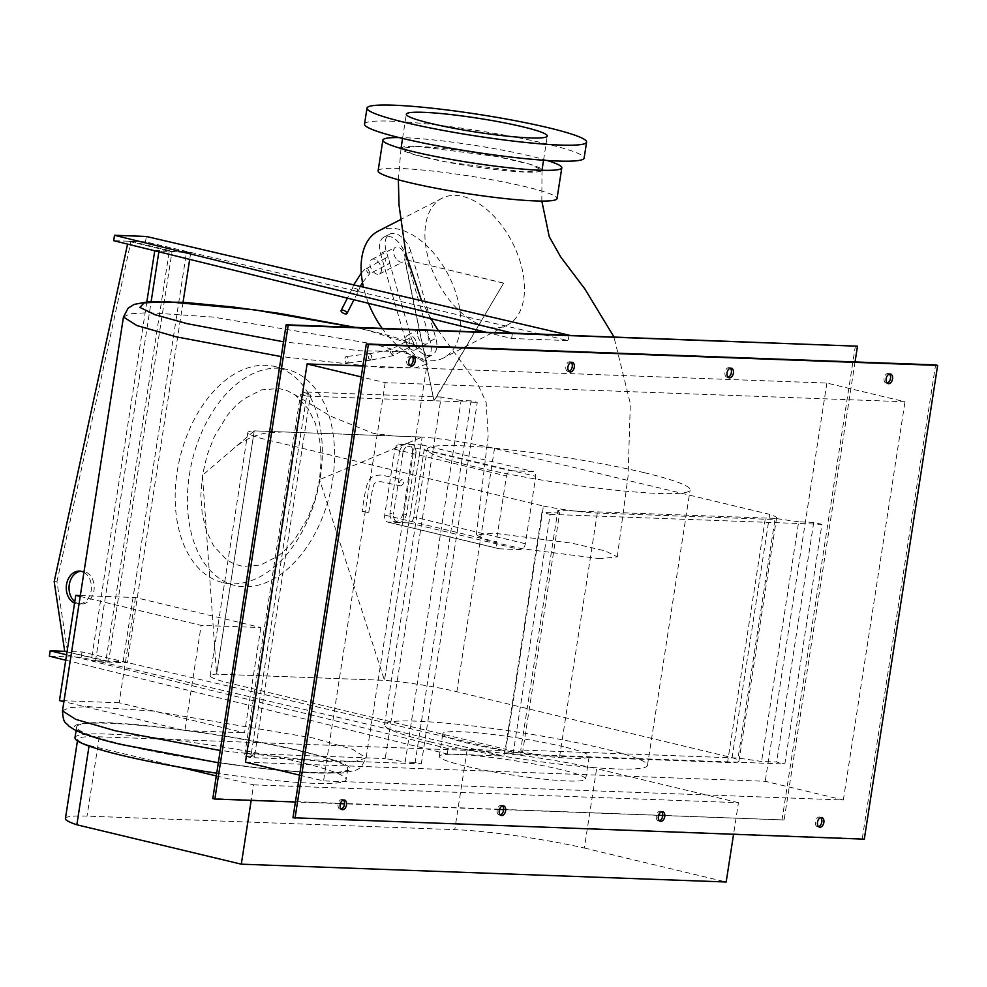<?xml version="1.0" encoding="UTF-8"?>
<svg xmlns="http://www.w3.org/2000/svg" width="987" height="987" viewBox="0 0 987 987"><rect width="100%" height="100%" fill="white"/><g stroke="black" fill="none" stroke-linecap="round" stroke-linejoin="round"><path stroke-width="0.74" stroke-dasharray="4.93 3.7" d="M503.321 283.084L404.658 259.458L503.691 283.096L433.959 400.623L405.015 259.47M503.691 283.096L434.329 400.636M404.658 259.458L433.959 400.623M74.802 601.651A16.458 12.584 -87.9 0 0 79.108 603.834A16.458 12.584 -87.9 0 0 81.008 604.093A16.458 12.584 -87.9 0 0 94.11 589.362A16.458 12.584 -87.9 0 0 84.129 571.461A16.458 12.584 -87.9 0 0 82.217 571.202A16.458 12.584 -87.9 0 0 80.835 571.251M83.92 572.361A16.458 12.584 92.1 0 1 91.1 591.003A16.458 12.584 92.1 0 1 78.244 603.995A16.458 12.584 92.1 0 1 76.344 603.736A16.458 12.584 92.1 0 1 74.568 603.131M169.308 251.068L172.083 251.167L108.595 661.265L105.819 661.154L169.308 251.068L128.199 241.21L127.57 244.097M67.03 651.864L105.819 661.154M108.595 661.265L64.71 651.309L82.007 651.951L504.69 750.675L448.11 748.59L66.573 654.813M67.486 651.42L56.95 581.738L54.174 581.639M56.95 581.738L130.975 241.321L128.199 241.21M130.975 241.321L172.083 251.167M154.786 250.525L186.605 251.697L190.725 252.684L154.749 250.784M183.039 302.281L127.237 662.783L95.406 661.611L151.134 301.627M190.725 252.684L189.689 259.371M127.237 662.783L123.116 661.796L91.297 660.624L95.406 661.611M146.829 301.899L91.297 660.624M123.116 661.796L186.605 251.697M146.335 236.461L145.496 241.852L568.179 340.577L569.018 335.173M485.641 332.113L511.599 338.492L568.179 340.577M145.496 241.852L113.678 240.68M512.438 333.1L511.599 338.492M82.007 651.951L81.168 657.342L503.851 756.067L504.69 750.675M65.734 660.204L447.284 753.982L503.851 756.067M81.168 657.342L49.35 656.17M448.11 748.59L447.284 753.982M80.194 596.419L201.163 625.388L184.877 730.602L63.908 701.634M80.342 595.519L135.441 597.542L260.839 627.572L201.163 625.388M135.441 597.542L119.156 702.769L244.542 732.798L260.839 627.572M184.877 730.602L244.542 732.798M119.156 702.769L59.479 700.573M421.301 763.889L477.264 402.351L471.095 400.87L415.132 762.408L421.301 763.889L250.686 757.609L244.517 756.141L254.498 756.498L310.461 394.973L300.492 394.603L244.517 756.141M471.095 400.87L461.126 400.512L405.163 762.038L415.132 762.408M300.492 394.603L306.661 396.083L250.686 757.609M306.661 396.083L477.264 402.351M461.126 400.512L441.177 397.021L385.214 758.559L405.163 762.038M441.177 397.021L303.28 391.95L247.305 753.488L385.214 758.559M254.498 756.498L247.305 753.488M303.28 391.95L310.461 394.973M354.333 327.289L367.534 330.312L410.863 343.846L408.05 351.569L360.07 350.792L283.503 341.786M122.043 744.58C67.535 730.688 59.689 723.36 98.515 722.57C141.684 722.521 243.826 736.87 302.367 751.206C356.875 765.098 364.721 772.426 325.895 773.203C282.726 773.253 180.584 758.904 122.043 744.58M123.807 744.642A137.168 13.423 -171.2 0 1 76.653 726.901A137.168 13.423 -171.2 0 1 156.6 726.975A137.168 13.423 -171.2 0 1 300.603 751.144A137.168 13.423 -171.2 0 1 347.757 768.873A137.168 13.423 -171.2 0 1 267.81 768.811A137.168 13.423 -171.2 0 1 123.807 744.642M74.987 737.696A137.168 13.423 -171.2 0 1 154.922 737.77A137.168 13.423 -171.2 0 1 298.938 761.927A137.168 13.423 -171.2 0 1 346.092 779.668A137.168 13.423 -171.2 0 1 216.721 773.203M397.823 260.556A8.229 4.873 62.7 0 0 403.017 261.876A8.229 4.873 62.7 0 0 404.843 255.991A8.229 4.873 62.7 0 0 400.685 248.576A8.229 4.873 62.7 0 0 395.479 247.243A8.229 4.873 62.7 0 0 393.653 253.141A8.229 4.873 62.7 0 0 397.823 260.556M377.108 260.716A8.229 4.873 -117.3 0 1 381.266 268.131A8.229 4.873 -117.3 0 1 379.44 274.028A8.229 4.873 -117.3 0 1 374.246 272.696A8.229 4.873 -117.3 0 1 370.088 265.281A8.229 4.873 -117.3 0 1 371.902 259.396A8.229 4.873 -117.3 0 1 377.108 260.716M357.565 291.696L353.161 290.437L353.112 287.883L357.541 289.129L357.565 291.696L358.367 291.103L353.975 299.752M360.28 286.427L358.367 291.103M353.716 284.898L352.273 288.599L353.112 287.883M370.051 272.856L367.806 268.871L365.597 269.056L367.88 273.029L370.051 272.856L369.681 273.707L388.977 263.763A3.294 1.949 62.7 0 0 389.705 261.407A3.294 1.949 62.7 0 0 388.039 258.434A3.294 1.949 62.7 0 0 385.966 257.903A3.294 1.949 62.7 0 0 385.238 260.26A3.294 1.949 62.7 0 0 386.892 263.233A3.294 1.949 62.7 0 0 388.977 263.763M385.966 257.903L365.597 269.056M410.863 251.648A19.197 11.375 62.7 0 0 389.692 234.129A19.197 11.375 62.7 0 0 386.114 250.747L411.11 337.406A19.197 11.375 62.7 0 0 432.281 354.938A19.197 11.375 62.7 0 0 435.859 338.319L410.863 251.648L405.299 254.523L430.295 341.181A19.197 11.375 -117.3 0 1 426.717 357.8A19.197 11.375 -117.3 0 1 405.546 340.268L380.55 253.61A19.197 11.375 -117.3 0 1 384.128 236.991A19.197 11.375 -117.3 0 1 405.299 254.523M417.785 336.296A8.229 4.873 62.7 0 0 426.865 343.809A8.229 4.873 62.7 0 0 428.395 336.69A8.229 4.873 62.7 0 0 419.327 329.177A8.229 4.873 62.7 0 0 417.785 336.296M416.613 342.76A8.229 4.873 -117.3 0 1 415.071 349.879A8.229 4.873 -117.3 0 1 406.002 342.366A8.229 4.873 -117.3 0 1 407.532 335.247A8.229 4.873 -117.3 0 1 416.613 342.76M345.154 360.995A3.294 1.678 -97.1 0 0 347.029 363.093A3.294 1.678 -97.1 0 0 348.103 358.663A3.294 1.678 -97.1 0 0 346.215 356.554A3.294 1.678 -97.1 0 0 345.154 360.995M370.915 359.971L368.2 358.133L369.15 353.864L371.877 355.702L370.322 360.193L392.974 355.715L412.813 345.487A3.294 1.949 62.7 0 0 413.43 342.649A3.294 1.949 62.7 0 0 409.79 339.639A3.294 1.949 62.7 0 0 409.186 342.489A3.294 1.949 62.7 0 0 412.813 345.487M369.15 353.864L390.42 349.632L409.79 339.639M392.542 355.752L393.184 353.075L390.778 349.632L390.173 352.285L392.9 355.739M65.426 818.519A90.422 8.858 -171.2 0 1 87.029 816.126L454.773 829.635A97.059 9.5 -171.2 0 1 584.329 848.03L596.617 768.7A97.059 9.5 8.8 0 0 467.048 750.317L99.305 736.808A90.422 8.858 8.8 0 0 77.702 739.201A90.422 8.858 8.8 0 0 89.138 745.469L89.04 746.086M89.138 745.469L180.152 767.269M216.301 775.918L253.585 784.85L251.179 800.383M253.585 784.85L738.449 802.678L733.551 834.36M738.449 802.678L596.617 768.7M584.329 848.03L726.173 881.996M563.725 746.789A74.074 7.254 8.8 0 0 485.962 733.736A74.074 7.254 8.8 0 0 442.793 733.699A74.074 7.254 8.8 0 0 468.257 743.285A74.074 7.254 8.8 0 0 546.021 756.326A74.074 7.254 8.8 0 0 589.19 756.363A74.074 7.254 8.8 0 0 563.725 746.789M464.741 765.937A74.074 7.254 -171.2 0 1 439.289 756.363A74.074 7.254 -171.2 0 1 482.458 756.4A74.074 7.254 -171.2 0 1 560.221 769.453A74.074 7.254 -171.2 0 1 585.673 779.027A74.074 7.254 -171.2 0 1 542.505 778.99A74.074 7.254 -171.2 0 1 464.741 765.937M550.166 514.363L821.937 524.356L784.838 763.975L513.067 753.994L550.166 514.363L541.937 512.389L504.838 752.02L522.53 752.674L520.754 750.046L738.042 758.028L761.557 761.458L776.621 762.013L784.838 763.975M821.937 524.356L813.72 522.382L776.621 762.013M813.72 522.382L798.656 521.827L761.557 761.458M798.656 521.827L775.128 518.397L738.042 758.028M775.128 518.397L557.852 510.415L520.754 750.046M557.852 510.415L559.617 513.043L522.53 752.674M559.617 513.043L541.937 512.389M513.067 753.994L504.838 752.02M547.082 160.486A90.533 8.858 8.8 0 0 530.673 156.106A90.533 8.858 8.8 0 0 399.118 137.575M378.107 170.837A90.533 8.858 -171.2 0 1 430.875 170.887A90.533 8.858 -171.2 0 1 525.923 186.827A90.533 8.858 -171.2 0 1 557.038 198.535M368.509 303.317A71.323 42.256 -117.3 0 1 364.919 292.843A71.323 42.256 -117.3 0 1 363.45 287.168M378.218 231.118A71.323 42.256 -117.3 0 1 456.858 296.211A71.323 42.256 -117.3 0 1 443.558 357.936A71.323 42.256 -117.3 0 1 382.092 328.301M520.667 263.332A71.323 42.256 62.7 0 0 442.04 198.239A71.323 42.256 62.7 0 0 428.74 259.951A71.323 42.256 62.7 0 0 507.367 325.056A71.323 42.256 62.7 0 0 520.667 263.332M600.256 558.716L521.765 548.686L488.503 540.95L476.326 535.003L493.364 533.116L571.917 543.171L605.142 550.894L617.307 556.828L600.256 558.716M418.069 146.446L401.03 148.346L413.208 154.28L446.469 162.016L524.961 172.046L541.999 170.159L529.846 164.224L496.609 156.501L418.069 146.446M425.545 157.562A71.323 6.983 -171.2 0 1 401.03 148.346A71.323 6.983 -171.2 0 1 442.595 148.371A71.323 6.983 -171.2 0 1 517.484 160.943A71.323 6.983 -171.2 0 1 541.999 170.159A71.323 6.983 -171.2 0 1 500.434 170.134A71.323 6.983 -171.2 0 1 425.545 157.562M644.375 472.711A133.035 13.028 8.8 0 0 504.702 449.27A133.035 13.028 8.8 0 0 427.161 449.208A133.035 13.028 8.8 0 0 472.896 466.407A133.035 13.028 8.8 0 0 612.569 489.848A133.035 13.028 8.8 0 0 690.11 489.91A133.035 13.028 8.8 0 0 644.375 472.711M430.246 741.879A133.035 13.028 -171.2 0 1 384.523 724.68A133.035 13.028 -171.2 0 1 462.052 724.742A133.035 13.028 -171.2 0 1 601.725 748.183A133.035 13.028 -171.2 0 1 647.46 765.381A133.035 13.028 -171.2 0 1 569.931 765.32A133.035 13.028 -171.2 0 1 430.246 741.879M543.442 506.047A47.623 4.664 8.8 0 0 597.295 513.03L765.196 519.199A47.623 4.664 8.8 0 0 776.584 517.941A47.623 4.664 8.8 0 0 769.724 514.363L494.499 448.456A59.282 5.799 8.8 0 0 422.14 437.044L384.486 680.314L319.541 479.62L315.001 499.447L307.747 518.175L294.508 539.815L286.686 548.661L278.297 555.928L260.543 565.058L242.827 566.415L234.487 564.095L226.726 559.851L213.673 545.984L206.604 531.5L202.249 514.301L200.842 495.252L202.446 475.315L206.999 455.488L214.253 436.76L227.491 415.12L235.313 406.274L243.703 399.019L261.456 389.877L279.161 388.533L287.513 390.84L295.261 395.084L308.314 408.951L315.396 423.448L319.751 440.646L321.157 459.683L319.541 479.62L422.14 437.044L254.239 430.875L216.585 674.133L202.446 475.315L254.239 430.875A59.282 5.799 8.8 0 0 247.836 432.466A59.282 5.799 8.8 0 0 268.217 440.14L543.442 506.047L505.776 749.318L230.551 683.399A59.282 5.799 -171.2 0 1 210.182 675.737A59.282 5.799 -171.2 0 1 216.585 674.133L384.486 680.314L422.14 437.044L393.171 435.97L254.239 430.875L216.585 674.133L384.486 680.314A59.282 5.799 -171.2 0 1 456.845 691.714L732.07 757.634A47.623 4.664 -171.2 0 1 738.918 761.211A47.623 4.664 -171.2 0 1 727.542 762.47L559.641 756.301A47.623 4.664 -171.2 0 1 505.776 749.318M769.724 514.363L732.07 757.634M364.524 124.091A111.099 10.882 -171.2 0 1 429.283 124.152A111.099 10.882 -171.2 0 1 545.934 143.72A111.099 10.882 -171.2 0 1 584.119 158.093M362.969 511.352L367.954 512.537L362.167 511.439C364.203 496.35 366.091 486.714 367.83 482.507C369.755 477.4 374.357 474.92 381.648 475.092L402.091 479.46C398.908 481.52 398.477 483.667 400.821 485.937C404.004 483.877 404.423 481.718 402.091 479.46M400.821 485.937L381.377 481.742C376.269 481.607 373.678 483.038 373.579 486.023C372.506 487.985 371.297 496.091 368.743 512.45L367.954 512.537M399.513 451.454A10.326 6.576 -76.5 0 1 408.112 443.706A10.326 6.576 -76.5 0 1 412.541 451.923L416.045 452.762A10.326 6.576 103.5 0 0 411.616 444.545A10.326 6.576 103.5 0 0 403.017 452.28L399.513 451.454L389.939 513.339L393.431 514.178A10.326 6.576 103.5 0 0 397.86 522.407A10.326 6.576 103.5 0 0 406.459 514.659L416.045 452.762M412.541 451.923L402.967 513.82L406.459 514.659M402.967 513.82A10.326 6.576 -76.5 0 1 394.368 521.568A10.326 6.576 -76.5 0 1 389.939 513.339M403.017 452.28L393.431 514.178M394.899 449.27A7.464 4.762 -76.5 0 1 398.699 443.99L421.868 444.841A8.698 5.54 -76.5 0 1 424.2 449.616L413.775 516.991A6.144 3.911 -76.5 0 1 408.877 522.888L388.15 522.123A6.983 4.454 -76.5 0 1 387.583 522.049A6.983 4.454 -76.5 0 1 384.708 515.091L394.899 449.27L506.467 475.993L496.276 541.814A6.983 4.454 103.5 0 0 499.151 548.772A6.983 4.454 103.5 0 0 499.718 548.846L520.445 549.611A6.144 3.911 103.5 0 0 525.343 543.714L535.768 476.326A8.698 5.54 103.5 0 0 533.436 471.564L510.267 470.713A7.464 4.762 103.5 0 0 506.467 475.993M398.699 443.99L510.267 470.713M421.868 444.841L533.436 471.564M424.2 449.616L535.768 476.326M177.142 471.909A111.099 70.817 -76.5 0 1 274.62 366.485A111.099 70.817 -76.5 0 1 320.356 477.165A111.099 70.817 -76.5 0 1 222.865 582.589A111.099 70.817 -76.5 0 1 177.142 471.909M332.607 480.101A111.099 70.817 103.5 0 0 286.872 369.422A111.099 70.817 103.5 0 0 189.393 474.833A111.099 70.817 103.5 0 0 235.116 585.513A111.099 70.817 103.5 0 0 332.607 480.101M730.281 368.2A4.935 3.146 103.5 0 0 729.319 367.67A4.935 3.146 103.5 0 0 724.989 372.358A4.935 3.146 103.5 0 0 727.024 377.281A4.935 3.146 103.5 0 0 728.11 377.244M889.398 374.048A4.935 3.146 103.5 0 0 888.436 373.518A4.935 3.146 103.5 0 0 884.105 378.206A4.935 3.146 103.5 0 0 886.141 383.129A4.935 3.146 103.5 0 0 887.227 383.092M820.728 817.594A4.935 3.146 103.5 0 0 819.778 817.076A4.935 3.146 103.5 0 0 815.435 821.752A4.935 3.146 103.5 0 0 817.47 826.674A4.935 3.146 103.5 0 0 818.568 826.65M661.611 811.746A4.935 3.146 103.5 0 0 660.661 811.228A4.935 3.146 103.5 0 0 656.318 815.904A4.935 3.146 103.5 0 0 658.354 820.826A4.935 3.146 103.5 0 0 659.452 820.802M412.048 356.504A4.935 3.146 103.5 0 0 411.085 355.974A4.935 3.146 103.5 0 0 406.755 360.662A4.935 3.146 103.5 0 0 408.778 365.585A4.935 3.146 103.5 0 0 409.876 365.548M343.377 800.05A4.935 3.146 103.5 0 0 342.415 799.532A4.935 3.146 103.5 0 0 338.085 804.208A4.935 3.146 103.5 0 0 340.12 809.13A4.935 3.146 103.5 0 0 341.218 809.106M502.494 805.898A4.935 3.146 103.5 0 0 501.532 805.38A4.935 3.146 103.5 0 0 497.201 810.056A4.935 3.146 103.5 0 0 499.237 814.978A4.935 3.146 103.5 0 0 500.335 814.954M571.165 362.352A4.935 3.146 103.5 0 0 570.202 361.822A4.935 3.146 103.5 0 0 565.872 366.51A4.935 3.146 103.5 0 0 567.907 371.433A4.935 3.146 103.5 0 0 568.993 371.396M299.555 775.14L323.563 780.89L843.342 799.988L765.233 781.285L245.442 762.174M362.895 366.004L826.884 383.055L904.993 401.771L385.214 382.66L361.205 376.911M385.214 382.66L323.563 780.89M826.884 383.055L765.233 781.285M843.342 799.988L904.993 401.771M292.966 817.754L862.256 838.679L935.59 364.906M855.038 361.945L784.134 819.963L662.758 815.509M658.613 815.348L503.641 809.661M499.496 809.5L344.525 803.813M340.379 803.652L295.397 801.999M864.304 839.16L862.256 838.679M784.134 819.963L212.797 798.545M855.421 345.697L782.086 819.469M123.461 316.987L130.148 313.767L148.408 312.682L212.995 317.061L374.283 344.13L413.75 355.48L427.087 363.993L415.465 367.83L383.918 367.781L281.209 356.603M62.477 710.899L69.164 707.679L87.424 706.593L152.01 710.973L313.298 738.042L352.766 749.38L366.115 757.905L354.481 761.742L322.934 761.68L220.224 750.515M386.114 250.747L380.55 253.61M430.295 341.181L435.859 338.319M405.546 340.268L411.11 337.406M467.048 750.317L454.773 829.635M99.305 736.808L87.029 816.126M268.217 440.14L230.551 683.399M597.295 513.03L559.641 756.301M765.196 519.199L727.542 762.47M494.499 448.456L456.845 691.714M525.343 543.714L413.775 516.991M408.877 522.888L520.445 549.611M388.15 522.123L499.718 548.846M384.708 515.091L496.276 541.814M82.217 571.202L79.454 571.103M81.008 604.093L78.244 603.995M218.337 762.741L256.608 767.898L305.822 772.562L341.749 773.068L355.406 770.489L359.354 768.404L361.452 766.714L366.115 757.905L427.087 363.993C426.039 355.061 424.681 350.718 423.004 350.965L419.08 347.547C409.876 341.761 393.06 336.061 368.632 330.472L354.851 327.302M76.653 726.901L76.098 730.54M347.757 768.873L346.092 779.668M379.44 274.028L403.017 261.876M371.902 259.396L395.479 247.243M352.322 288.475L347.412 298.136M362.5 282.516L369.817 273.609M361.304 273.091L365.844 268.304M384.128 236.991L389.692 234.129M426.717 357.8L432.281 354.938M415.071 349.879L426.865 343.809M407.532 335.247L419.327 329.177M370.322 360.193L347.029 363.093M369.73 353.642L346.215 356.554M77.442 740.867L77.702 739.201M439.289 756.363L442.793 733.699M585.673 779.027L589.19 756.363M442.04 198.239L400.34 219.719M507.367 325.056L443.558 357.936M476.326 535.003L488.158 436.069L486.147 402.363L478.029 384.844L438.166 330.361M430.937 318.665L421.572 300.739M398.353 179.757L401.03 148.346M617.307 556.828L628.053 476.437L630.335 403.646L613.902 336.826M541.826 201.077L541.999 170.159M402.56 138.427L406.311 114.208M543.541 160.239L547.291 136.033M384.523 724.68L427.161 449.208M647.46 765.381L690.11 489.91M393.171 435.97L373.123 433.281L330.904 416.329L293.929 394.183M283.207 431.936L268.143 432.725C255.374 434.625 244.147 439.659 234.474 447.839M206.332 529.92L206.665 532.918L205.049 526.762M210.182 675.737L247.836 432.466M738.918 761.211L776.584 517.941M411.616 444.545L408.112 443.706M397.86 522.407L394.368 521.568M499.151 548.772L387.583 522.049M286.872 369.422L274.62 366.485M235.116 585.513L222.865 582.589M731.379 368.163L729.319 367.67M729.072 377.774L727.024 377.281M890.496 374.011L888.436 373.518M888.189 383.622L886.141 383.129M821.826 817.569L819.778 817.076M819.531 827.168L817.47 826.674M662.709 811.721L660.661 811.228M660.414 821.32L658.354 820.826M413.146 356.467L411.085 355.974M410.839 366.066L408.778 365.585M344.475 800.025L342.415 799.532M342.181 809.624L340.12 809.13M503.592 805.873L501.532 805.38M501.297 815.472L499.237 814.978M572.263 362.315L570.202 361.822M569.955 371.914L567.907 371.433"/><path stroke-width="1.48" d="M80.835 571.251A16.458 12.584 -87.9 0 0 69.435 583.81A16.458 12.584 -87.9 0 0 74.802 601.651M74.568 603.131A16.458 12.584 92.1 0 1 66.511 584.637A16.458 12.584 92.1 0 1 79.454 571.103A16.458 12.584 92.1 0 1 81.353 571.362A16.458 12.584 92.1 0 1 83.92 572.361M127.57 244.097L54.174 581.639L64.71 651.309L67.03 651.864M151.134 301.627L158.858 251.784M189.689 259.371L183.039 302.281M154.749 250.784L146.829 301.899M146.335 236.461L569.018 335.173L512.438 333.1L114.504 235.288L146.335 236.461M114.504 235.288L113.678 240.68L485.641 332.113M66.573 654.813L50.189 650.778L64.71 651.309M50.189 650.778L49.35 656.17L65.734 660.204M63.908 701.634L59.479 700.573L75.777 595.358L80.194 596.419M75.777 595.358L80.342 595.519M283.503 341.786L187.197 323.687L154.885 314.668L139.846 307.376L144.188 302.861L167.309 301.738L254.634 309.844L354.333 327.289M216.721 773.203A137.168 13.423 -171.2 0 1 122.141 755.437A137.168 13.423 -171.2 0 1 74.987 737.696L76.098 730.54M342.033 312.336A3.294 1.369 -153.1 0 0 344.969 313.829A3.294 1.369 -153.1 0 0 346.98 313.521A3.294 1.369 -153.1 0 0 346.055 311.719A3.294 1.369 -153.1 0 0 343.118 310.226A3.294 1.369 -153.1 0 0 341.107 310.535A3.294 1.369 -153.1 0 0 342.033 312.336M89.04 746.086L76.85 824.787A90.422 8.858 -171.2 0 1 65.426 818.519L77.442 740.867M180.152 767.269L216.301 775.918M251.179 800.383L241.309 864.18L76.85 824.787M733.551 834.36L726.173 881.996L241.309 864.18M399.118 137.575A90.533 8.858 8.8 0 0 382.87 140.105A90.533 8.858 8.8 0 0 413.985 151.813A90.533 8.858 8.8 0 0 509.033 167.765A90.533 8.858 8.8 0 0 561.8 167.815A90.533 8.858 8.8 0 0 547.082 160.486M561.8 167.815L557.038 198.535A90.533 8.858 -171.2 0 1 504.283 198.498A90.533 8.858 -171.2 0 1 409.235 182.546A90.533 8.858 -171.2 0 1 378.107 170.837L382.87 140.105M363.45 287.168A71.323 42.256 -117.3 0 1 378.218 231.118L400.34 219.719M382.092 328.301A71.323 42.256 -117.3 0 1 368.509 303.317M522.765 126.805A71.323 6.983 8.8 0 0 447.888 114.233A71.323 6.983 8.8 0 0 406.311 114.208A71.323 6.983 8.8 0 0 430.825 123.424A71.323 6.983 8.8 0 0 505.714 135.996A71.323 6.983 8.8 0 0 547.291 136.033A71.323 6.983 8.8 0 0 522.765 126.805M548.402 127.742A111.099 10.882 8.8 0 0 431.751 108.175A111.099 10.882 8.8 0 0 367.004 108.114A111.099 10.882 8.8 0 0 405.201 122.487A111.099 10.882 8.8 0 0 521.839 142.054A111.099 10.882 8.8 0 0 586.599 142.116A111.099 10.882 8.8 0 0 548.402 127.742M586.599 142.116L584.119 158.093A111.099 10.882 -171.2 0 1 519.372 158.031A111.099 10.882 -171.2 0 1 402.721 138.464A111.099 10.882 -171.2 0 1 364.524 124.091L367.004 108.114M727.049 372.852A4.935 3.146 -76.5 0 1 731.379 368.163A4.935 3.146 -76.5 0 1 733.403 373.086A4.935 3.146 -76.5 0 1 729.072 377.774A4.935 3.146 -76.5 0 1 727.049 372.852M728.11 377.244A4.935 3.146 103.5 0 0 731.355 372.592A4.935 3.146 103.5 0 0 730.281 368.2M886.166 378.7A4.935 3.146 -76.5 0 1 890.496 374.011A4.935 3.146 -76.5 0 1 892.532 378.934A4.935 3.146 -76.5 0 1 888.189 383.622A4.935 3.146 -76.5 0 1 886.166 378.7M887.227 383.092A4.935 3.146 103.5 0 0 890.471 378.44A4.935 3.146 103.5 0 0 889.398 374.048M817.495 822.245A4.935 3.146 -76.5 0 1 821.826 817.569A4.935 3.146 -76.5 0 1 823.861 822.479A4.935 3.146 -76.5 0 1 819.531 827.168A4.935 3.146 -76.5 0 1 817.495 822.245M818.568 826.65A4.935 3.146 103.5 0 0 821.801 821.986A4.935 3.146 103.5 0 0 820.728 817.594M658.378 816.397A4.935 3.146 -76.5 0 1 662.709 811.721A4.935 3.146 -76.5 0 1 664.744 816.631A4.935 3.146 -76.5 0 1 660.414 821.32A4.935 3.146 -76.5 0 1 658.378 816.397M659.452 820.802A4.935 3.146 103.5 0 0 662.684 816.138A4.935 3.146 103.5 0 0 661.611 811.746M408.803 361.156A4.935 3.146 -76.5 0 1 413.146 356.467A4.935 3.146 -76.5 0 1 415.169 361.39A4.935 3.146 -76.5 0 1 410.839 366.066A4.935 3.146 -76.5 0 1 408.803 361.156M409.876 365.548A4.935 3.146 103.5 0 0 413.121 360.897A4.935 3.146 103.5 0 0 412.048 356.504M340.145 804.701A4.935 3.146 -76.5 0 1 344.475 800.025A4.935 3.146 -76.5 0 1 346.511 804.936A4.935 3.146 -76.5 0 1 342.181 809.624A4.935 3.146 -76.5 0 1 340.145 804.701M341.218 809.106A4.935 3.146 103.5 0 0 344.451 804.442A4.935 3.146 103.5 0 0 343.377 800.05M499.262 810.549A4.935 3.146 -76.5 0 1 503.592 805.873A4.935 3.146 -76.5 0 1 505.628 810.783A4.935 3.146 -76.5 0 1 501.297 815.472A4.935 3.146 -76.5 0 1 499.262 810.549M500.335 814.954A4.935 3.146 103.5 0 0 503.567 810.29A4.935 3.146 103.5 0 0 502.494 805.898M567.92 367.004A4.935 3.146 -76.5 0 1 572.263 362.315A4.935 3.146 -76.5 0 1 574.286 367.238A4.935 3.146 -76.5 0 1 569.955 371.914A4.935 3.146 -76.5 0 1 567.92 367.004M568.993 371.396A4.935 3.146 103.5 0 0 572.238 366.745A4.935 3.146 103.5 0 0 571.165 362.352M361.205 376.911L307.093 363.956L245.442 762.174L299.555 775.14M307.093 363.956L362.895 366.004M935.59 364.906L366.3 343.982L292.966 817.754L864.304 839.16L937.65 365.4L935.59 364.906M295.397 801.999L214.845 799.038L288.192 325.266L857.481 346.19L855.038 361.945M662.758 815.509L658.613 815.348M503.641 809.661L499.496 809.5M344.525 803.813L340.379 803.652M366.3 343.982L368.361 344.475L295.014 818.248M214.845 799.038L212.797 798.545L286.131 324.785L288.192 325.266M857.481 346.19L286.131 324.785M937.65 365.4L368.361 344.475M281.209 356.603L176.266 336.851L136.798 325.513L123.461 316.987L62.477 710.899L75.826 719.412L115.282 730.762L220.224 750.515M354.851 327.302L280.024 313.484L232.957 306.994L183.742 302.33L147.816 301.825L134.17 304.403L128.113 308.191L123.461 316.987M218.337 762.741L120.932 744.432C98.934 739.251 83.253 734.242 73.865 729.393L68.782 726.05C65.796 721.867 63.341 724.692 62.477 710.899M353.975 299.752L346.98 313.521M347.412 298.136L341.107 310.535M360.28 286.427L362.5 282.516M353.716 284.898L361.304 273.091M438.166 330.361L430.937 318.665M421.572 300.739L405.99 254.264L399.019 205.086L398.353 179.757M613.902 336.826L584.835 288.932L560.715 256.965L549.253 236.683L541.826 201.077M401.03 148.346L402.56 138.427M541.999 170.159L543.541 160.239"/></g></svg>
